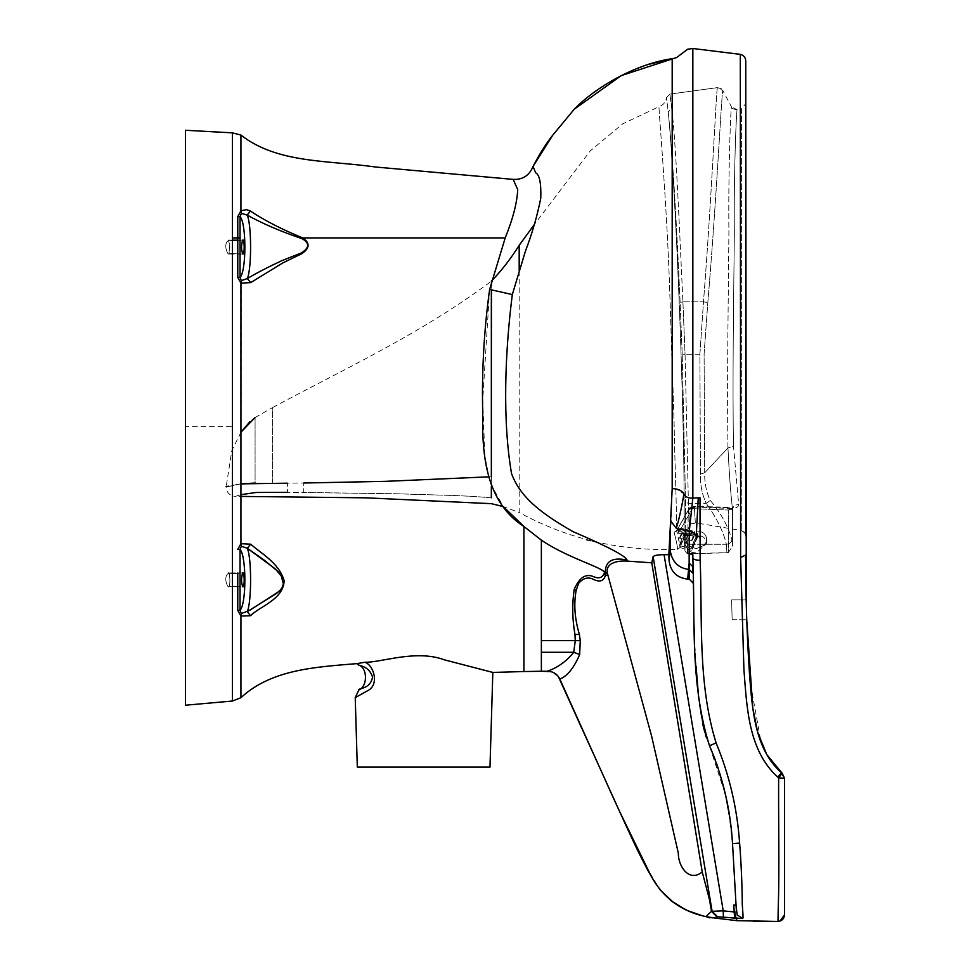 <?xml version="1.0" encoding="UTF-8"?>
<svg xmlns="http://www.w3.org/2000/svg" width="970" height="970" viewBox="0 0 970 970"><rect width="100%" height="100%" fill="white"/><g stroke="black" fill="none" stroke-linecap="round" stroke-linejoin="round"><path stroke-width="0.73" stroke-dasharray="4.85 3.64" d="M523.909 610.906L523.909 526.48L541.369 540.132L541.369 671.24M519.18 245.313L519.18 512.524L503.309 506.595L489.971 482.636L484.818 455.427L482.757 399.919L489.607 289.448L505.212 237.917L302.749 237.917C281.785 229.344 264.349 220.396 250.442 211.048L247.18 215.085C251.63 224.167 251.763 268.654 247.338 278.535L250.709 282.609M240.742 283.01L237.783 277.432L237.795 237.941L240.051 237.941L240.051 216.649C246.477 222.93 246.477 271.163 240.051 277.444L241.239 280.585L240.936 496.41L235.346 496.385L240.936 494.664L235.346 496.385C229.744 495.828 226.677 492.736 226.131 487.122L226.131 487.061C223.221 486.188 232.873 484.854 255.086 483.084L255.086 417.403L246.344 425.272L240.96 432.183M237.723 549.505L240.936 543.697L250.721 544.182C259.705 552.548 279.069 562.685 284.149 580.69C283.495 599.702 259.087 606.638 250.575 615.707L240.936 616.083L240.936 632.622M364.914 662.255L356.887 663.625M358.851 689.961C357.712 688.057 370.491 689.597 372.541 677.011C368.612 664.753 357.36 665.869 358.754 665.02M489.983 767.1L357.312 767.1L489.983 767.1M607.863 574.98L605.28 575.707C603.667 581.236 599.605 582.412 593.082 579.211C587.966 576.75 583.14 578.132 578.605 583.322L576.131 590.475L574.179 589.445C579.163 577.853 585.419 573.5 592.937 576.398C599.072 579.211 602.94 577.817 604.54 572.191L605.28 572.688C605.171 561.218 612.409 556.998 627.032 560.029L628.099 561.181C620.036 560.417 605.134 561.8 607.353 573.234L651.646 736.291L678.345 853.236C678.091 865.834 688.845 882.833 702.231 871.981L651.791 562.806L628.099 561.181M559.848 679.109C558.732 678.709 569.414 678.745 579.672 654.507L580.254 640.612L579.369 634.295C574.713 618.775 573.634 604.164 576.131 590.475M580.254 640.612L575.283 640.649L574.992 634.61C572.3 619.43 572.033 604.371 574.179 589.445M579.672 654.507L573.731 652.289L575.283 640.649L541.369 640.649M605.28 575.707L604.54 572.191M552.706 135.23C546.159 143.475 539.599 153.891 533.015 166.464L535.67 172.842C539.538 174.685 541.236 183.136 540.775 198.195C537.222 216.031 532.13 233.637 525.473 251L512.318 294.565C504.873 352.971 502.424 421.089 511.542 473.518C520.478 498.325 543.103 514.464 572.967 531.621C607.644 546.498 625.662 555.968 627.032 560.029M512.318 294.565L489.607 289.448M606.25 575.44L605.28 572.688L607.353 573.234M651.791 562.806L653.125 556.647C654.18 555.398 657.83 554.743 664.074 554.67L668.851 554.682L669.045 560.26L670.197 550.414C672.004 561.763 678.212 568.093 688.797 569.414L689.294 579.151L687.669 579.102M692.847 48.5L692.847 498.059C688.494 498.471 685.523 497.076 683.911 493.839L675.847 488.928L683.911 493.839C681.789 506.983 679.255 518.477 676.32 528.323L670.597 520.866L668.851 554.682M670.197 550.414L672.186 488.565L672.186 58.697M237.759 610.3L240.936 616.083L241.36 613.549L247.241 611.67L250.575 615.707M240.039 610.3L241.36 613.549M250.721 544.182L247.277 548.244L241.36 546.243L240.039 549.493M237.783 586.777L237.771 573.028M247.277 548.244C251.715 557.847 251.679 602.261 247.241 611.67M240.051 216.649L241.397 213.376L247.18 215.085C262.421 223.561 280.791 231.466 302.3 238.79C309.794 243.24 309.43 247.968 301.209 252.988L281.87 260.663C268.338 266.944 256.832 272.897 247.338 278.535L241.336 280.645L240.936 283.155M237.771 216.649L240.936 210.817L241.397 213.376M242.645 240.16L227.829 241.069L242.864 240.063L228.544 240.063L229.902 247.047L228.544 254.031L242.864 254.031C241.19 250.102 241.118 245.483 242.645 240.16C244.525 238.099 244.792 254.455 242.876 254.031L229.041 253.546C228.617 256.904 222.785 244.986 227.829 241.069L228.544 240.063L229.078 240.633L229.805 244.476L229.041 253.546C228.617 256.904 222.785 244.986 227.829 241.069L228.544 240.063L232.46 240.16M242.876 586.886C244.792 587.311 244.525 570.966 242.645 573.015C241.118 578.338 241.19 582.958 242.876 586.886L229.041 586.413C230.848 583.212 229.441 568.505 227.829 573.925C222.785 577.841 228.617 589.76 229.041 586.413C230.848 583.212 229.441 568.505 227.829 573.925C222.785 577.841 228.617 589.76 229.041 586.413L242.864 586.886M242.864 572.918L228.544 572.918L242.864 572.918L227.829 573.925L242.645 573.015M228.544 572.918L227.829 573.925L228.544 572.918M714.235 917.959L717.533 916.771L712.101 911.291L653.125 556.647M716.915 916.808L711.483 911.339L723.22 910.866L723.402 917.377L734.617 918.481L736.836 918.663L734.775 911.994L734.617 918.481M717.533 916.771L723.402 917.377M519.18 270.727L519.18 512.524C568.299 539.235 621.018 551.493 677.351 549.299C677.8 548.123 676.72 542.448 674.138 532.275L676.648 530.857L679.873 545.346L683.316 538.435C687.281 528.844 686.905 528.759 682.177 538.18L679.752 544.352L679.8 547.735L677.351 549.299C677.8 548.123 676.72 542.448 674.138 532.275L676.648 530.857L688.761 509.565L689.609 525.825L688.761 509.565L692.374 508.632L728.361 510.062L728.349 552.561L732.508 546.183L732.52 509.214C733.005 506.122 735.054 504.618 738.679 504.703C735.054 504.618 733.005 506.122 732.52 509.214L728.361 510.062L732.52 509.214L732.508 546.183L728.349 552.561L726.918 552.779L726.372 544.267C729.682 543.915 731.538 542.448 731.938 539.878L732.508 546.183L732.52 509.214C730.749 494.239 729.222 473.821 727.949 447.934C726.93 382.568 728.288 300.361 728.906 232.497C728.191 166.767 730.907 106.227 731.465 106.918C731.319 108.228 733.114 109.149 736.861 109.695C733.114 109.149 731.319 108.228 731.465 106.918L737.115 109.646C736.533 109.004 733.696 168.44 734.351 233.564C733.659 300.651 732.338 382.435 733.514 446.442L738.679 504.703C738.315 507.31 735.551 508.571 730.374 508.498L694.387 506.946L688.906 509.08C688.712 508.062 690.325 507.164 693.744 506.413L694.387 506.946L688.761 509.565L692.374 508.632L728.361 510.062L728.349 552.561L687.39 553.809L684.941 550.839L683.971 534.591L679.485 530.226C683.486 532.651 684.978 534.13 683.971 534.664L687.184 536.119L696.242 531.039L687.184 536.119L685.766 540.46L687.172 536.034L683.971 534.591C685.681 434.693 676.066 189.756 668.257 112.011L671.761 108.252C675.957 143.851 679.097 220.699 682.904 301.84L703.48 301.84C711.531 199.359 716.248 90.913 717.376 87.627L722.771 90.404L731.465 106.918C730.907 106.227 728.191 166.767 728.906 232.497C728.288 300.361 726.93 382.568 727.949 447.934L704.693 472.802C704.45 482.914 706.305 492.117 710.27 500.399C720.868 512.997 728.094 526.152 731.938 539.878C728.094 526.152 720.868 512.997 710.27 500.399C706.305 492.117 704.45 482.914 704.693 472.802L704.099 354.111L707.821 302.519C716.394 201.433 721.607 93.338 722.771 90.404C721.607 93.338 716.394 201.433 707.821 302.519L704.099 354.111L704.693 472.802L727.949 447.934L733.514 446.442C732.338 382.435 733.659 300.651 734.351 233.564C733.696 168.44 736.533 109.004 737.115 109.646L741.419 108.846L741.335 530.505L744.366 532.154L745.748 535.719L745.748 60.855L745.748 535.719C746.306 534.349 744.827 532.615 741.335 530.505L695.308 522.769L694.387 506.946L692.374 508.632L680.673 529.183C684.59 530.25 686.76 532.53 687.172 536.034C686.76 532.53 684.59 530.25 680.673 529.183L676.405 530.214C676.89 507.371 674.708 463.333 674.053 420.822L669.518 284.562C666.39 196.413 658.412 107.003 659.03 106.676C663.31 105.136 665.796 102.129 666.475 97.63L669.894 94.102L717.376 87.627L721.547 88.864L717.376 87.627L669.894 94.102L666.523 97.34L669.894 94.102L717.376 87.627C716.248 90.913 711.531 199.359 703.48 301.84L707.821 302.519L703.48 301.84L699.891 354.208L700.425 474.087C700.122 484.685 702.062 494.47 706.233 503.418L710.27 500.399L706.233 503.418L688.421 503.418L687.742 544.267L685.256 542.254L685.572 502.145L682.201 354.183L680.115 302.446C676.284 215.437 672.331 151.963 668.257 112.011L671.761 108.252C675.957 143.851 679.097 220.699 682.904 301.84L685.05 354.208L688.421 503.418L687.39 553.809L684.953 550.972L683.971 534.591C685.681 434.693 676.066 189.756 668.257 112.011L666.475 97.63L668.257 112.011C672.331 151.963 676.284 215.437 680.115 302.446L682.201 354.183L685.572 502.145L684.941 550.839L685.256 542.254L687.742 544.267L687.39 553.809L688.251 553.834L687.754 545.673L696.242 548.68L703.65 545.54L705.942 542.46L706.718 539.065L705.905 535.731L703.65 533.063L700.291 531.427L696.242 531.039L696.242 535.246L700.316 535.634L703.686 537.295L705.918 539.963L706.718 543.273L696.242 552.888L692.168 552.5L687.803 549.857L685.814 545.504L686.893 540.739L688.785 538.435L696.242 535.246L700.316 535.634L703.686 537.295L705.918 539.963L706.718 543.273L696.242 552.888L692.168 552.5L687.803 549.857L685.814 545.504L686.372 541.757L688.785 538.435L696.242 535.246L696.242 531.039L700.291 531.427L703.65 533.063L705.905 535.731L706.718 543.273L706.718 539.065L705.942 542.46L703.65 545.54L696.242 548.68L687.754 545.673L685.766 540.46L685.766 544.655L685.766 540.46L687.754 545.673L688.251 553.834L726.918 552.779L726.372 544.267C723.341 531.439 716.624 517.822 706.233 503.418C716.624 517.822 723.341 531.439 726.372 544.267L687.742 544.267L726.372 544.267C729.682 543.915 731.538 542.448 731.938 539.878L732.508 546.11L732.52 509.214C730.749 494.239 729.222 473.821 727.949 447.934L733.514 446.442L738.679 504.703C738.315 507.31 735.551 508.571 730.374 508.498L694.387 506.946L695.308 522.769L689.609 525.825L679.8 547.735L679.873 545.346L683.316 538.435C687.281 528.844 686.905 528.759 682.177 538.18L679.752 544.352L676.66 530.614L688.906 509.08L676.526 530.748L678.2 529.487L676.405 530.214C676.89 507.371 674.708 463.333 674.053 420.822L669.518 284.562C666.39 196.413 658.412 107.003 659.03 106.676L622.691 123.857L590.281 150.871L534.203 224.688M679.073 529.802L676.405 530.214L679.485 530.226C683.486 532.651 684.978 534.13 683.971 534.664L684.953 550.972L683.971 534.591L679.073 529.802L680.673 529.183L692.374 508.632L694.387 506.946L693.744 506.413L729.682 507.843L730.374 508.498L728.361 510.062L730.374 508.498L729.682 507.843L733.344 507.346L732.52 509.226L733.344 507.346L693.744 506.413L688.906 509.08L676.648 530.857L678.2 529.487L674.138 532.275L676.405 530.214L679.073 529.802M691.768 533.5C692.859 530.25 692.519 530.178 690.773 533.27C689.694 536.519 690.022 536.604 691.768 533.5C692.859 530.25 692.519 530.178 690.773 533.27C689.694 536.519 690.022 536.604 691.768 533.5C692.859 530.25 692.519 530.178 690.773 533.27C689.694 536.519 690.022 536.604 691.768 533.5C692.859 530.25 692.519 530.178 690.773 533.27C689.694 536.519 690.022 536.604 691.768 533.5M679.727 530.736C680.819 527.486 680.491 527.413 678.745 530.505C677.654 533.767 677.981 533.839 679.727 530.736C680.819 527.486 680.491 527.413 678.745 530.505C677.654 533.767 677.981 533.839 679.727 530.736C680.819 527.486 680.491 527.413 678.745 530.505C677.654 533.767 677.981 533.839 679.727 530.736C680.819 527.486 680.491 527.413 678.745 530.505C677.654 533.767 677.981 533.839 679.727 530.736M693.089 538.568C694.265 535.343 693.999 535.282 692.313 538.386C691.173 541.624 691.428 541.684 693.089 538.568C694.265 535.343 693.999 535.282 692.313 538.386C691.173 541.624 691.428 541.684 693.089 538.568C694.265 535.343 693.999 535.282 692.313 538.386C691.173 541.624 691.428 541.684 693.089 538.568C694.265 535.343 693.999 535.282 692.313 538.386C691.173 541.624 691.428 541.684 693.089 538.568M681.146 535.828C682.31 532.591 682.043 532.53 680.346 535.634C679.206 538.871 679.473 538.932 681.146 535.828C682.31 532.591 682.043 532.53 680.346 535.634C679.206 538.871 679.473 538.932 681.146 535.828C682.31 532.591 682.043 532.53 680.346 535.634C679.206 538.871 679.473 538.932 681.146 535.828C682.31 532.591 682.043 532.53 680.346 535.634C679.206 538.871 679.473 538.932 681.146 535.828M695.15 541.151C699.127 531.584 698.752 531.499 694.059 540.908C690.252 550.499 690.616 550.584 695.15 541.151C699.127 531.584 698.752 531.499 694.059 540.908C690.252 550.499 690.616 550.584 695.15 541.151C699.127 531.584 698.752 531.499 694.059 540.908C690.252 550.499 690.616 550.584 695.15 541.151C699.127 531.584 698.752 531.499 694.059 540.908C690.252 550.499 690.616 550.584 695.15 541.151M746.318 605.328L746.306 604.601M746.209 600.151L746.439 609.827C746.803 622.619 746.803 622.619 746.439 609.827C746.803 622.619 746.803 622.619 746.439 609.827C746.803 622.619 746.803 622.619 746.439 609.827L746.415 608.93M746.269 603.061L746.197 599.909L731.647 599.909L746.197 599.921M746.342 606.371L746.391 607.875M731.877 609.827C731.574 597.047 731.574 597.047 731.877 609.827C731.574 597.047 731.574 597.047 731.877 609.827C731.574 597.047 731.574 597.047 731.877 609.827C731.574 597.047 731.574 597.047 731.877 609.827C732.241 622.619 732.241 622.619 731.877 609.827C732.241 622.619 732.241 622.619 731.877 609.827C732.241 622.619 732.241 622.619 731.877 609.827C732.241 622.619 732.241 622.619 731.877 609.827M736.945 920.663L736.836 918.663L742.802 918.529L737.176 914.928L736.472 912.309L734.775 911.994M683.911 493.839C685.523 497.076 688.494 498.471 692.847 498.059L698.254 497.84L696.205 536.228L700.061 537.004L700.146 560.248C702.51 617.15 697.491 683.159 716.09 742.899C729.379 775.042 737.224 808.434 739.613 843.076C741.056 860.608 742.268 886.992 742.256 904.076C743.59 921.839 742.79 916.614 742.802 918.529M664.074 554.67L723.22 910.866L734.205 911.945L733.805 905.034L736.06 905.119L732.532 843.645L736.472 912.309L736.06 905.119L733.805 905.034L736.06 905.119L732.532 843.645C728.324 800.577 720.649 767.961 709.519 745.797L725.851 796.212M732.52 843.524L728.191 807.586M727.27 802.845L718.527 769.695M717.945 767.925L709.603 746.003M740.304 54.356L740.631 557.532L743.917 669.579C746.851 706.887 748.185 750.501 777.867 777.164L778.631 777.831L782.208 773.296L784.512 778.316L778.631 777.831C778.376 818.959 779.504 870.611 778.267 906.732L777.988 921.452L779.965 921.124M746.633 616.653L750.101 681.558L761.074 742.474M784.512 778.316L784.512 914.843M705.857 916.614L711.483 911.339L709.458 899.493M692.919 573.246L689.185 569.438L692.919 573.246L693.004 581.418L692.919 573.246M688.797 569.414L689.149 563.133L692.871 566.722L692.883 567.753L692.847 557.908C693.344 559.46 695.781 560.236 700.146 560.248M689.294 579.151L693.016 583.031L694.823 644.723C697.175 677.751 697.357 717.06 709.519 745.797L716.09 742.899M693.95 623.674L693.016 583.031L694.435 636.235M700.061 537.004L699.988 497.768L698.254 497.84M689.136 553.821L689.246 531.621L676.32 528.323M692.847 498.059L689.246 531.621L692.895 532.36L694.665 534.3L694.678 531.451L694.665 534.3M696.205 536.228L694.653 534.494M689.149 563.133L692.871 566.722L692.859 560.927M692.859 561.509L692.883 567.959M692.919 572.833L693.004 581.418M694.847 645.098L695.429 656.047L694.847 645.098M700.352 711.252L702.535 723.28L700.352 711.252M704.863 732.605L705.348 734.205L704.863 732.605M706.499 737.855L707.809 741.529L706.499 737.855M689.136 553.397L691.477 553.785M491.826 280.803L491.341 476.925L488.346 476.864L491.341 476.925L491.341 497.816C459.683 494.979 433.675 495.161 398.731 493.803L287.617 492.336L287.399 483.205L263.755 483.108C251.424 482.999 242.597 483.424 237.298 484.382L226.131 487.122L240.936 483.86M185.488 130.271L185.488 426.606L185.488 130.271M185.488 659.139L185.488 705.214M240.936 483.8L226.131 487.061L231.769 450.82L240.936 432.232M255.086 417.549L272.546 407.582L272.546 483.072L255.086 483.084L255.086 417.403L249.957 421.635M491.341 497.816C459.683 494.979 433.675 495.161 398.731 493.803L303.743 492.457L303.755 483.011L303.743 492.457L287.617 492.336L287.399 483.108L303.755 483.011L255.086 483.084L272.546 483.072L272.546 407.582C345.926 368.091 420.762 333.898 491.341 281.215L491.341 289.86M745.748 535.719C746.306 534.349 744.827 532.615 741.335 530.505L741.419 108.846L745.748 103.644M691.731 550.208L679.837 547.638L686.469 532.833L698.364 535.404L691.731 550.208L698.364 535.404M746.439 609.875L746.718 619.393M765.742 752.732L770.228 760.104M774.072 765.172L778.122 769.574M237.795 237.941L232.46 237.917L232.46 426.606L185.488 426.606M240.936 135.048L240.936 210.817M232.46 426.606L232.46 237.917M745.748 554.986L740.631 557.532M746.197 599.909L746.257 602.455M746.354 606.456L746.391 608.093M682.904 301.84L703.48 301.84L699.891 354.208L700.425 474.087C700.122 484.685 702.062 494.47 706.233 503.418L688.421 503.418L685.572 502.145L688.421 503.418L685.05 354.208L682.201 354.183L685.05 354.208L682.904 301.84L680.115 302.446L682.904 301.84M683.316 538.435C687.281 528.844 686.905 528.759 682.177 538.18C686.905 528.759 687.281 528.844 683.316 538.435M491.341 476.925L491.341 486.528M696.072 666.305L696.86 677.218M697.612 686.445L698.727 698.351M730.022 818.801L732.459 842.445M579.369 634.295L574.992 634.61M240.936 543.697L241.36 546.243M240.051 586.814L240.039 573.003M302.3 238.79L302.749 237.917M240.051 253.946L240.051 240.136M699.891 354.208L685.05 354.208L699.891 354.208M700.425 474.087L704.693 472.802L700.425 474.087M671.761 108.252L669.894 94.102L671.761 108.252M739.613 843.076L732.532 843.645M777.867 777.164L781.432 772.629M229.041 253.546L242.876 254.031L229.041 253.546M272.546 483.072L287.399 483.205M677.424 530.335L676.526 530.748L677.424 530.335M692.374 530.929L680.346 528.165L692.374 530.929M693.817 536.022L681.861 533.27L693.817 536.022M697.988 533.658L686.129 530.942L697.988 533.658M737.176 914.928L736.472 912.309L737.176 914.928M586.438 540.084L596.077 542.23L586.438 540.084M710.622 917.899L712.477 917.85M689.609 525.825C689.379 524.443 691.186 523.412 695.029 522.733C691.186 523.412 689.379 524.443 689.609 525.825M701.589 915.462L699.455 914.88M697.078 914.225L694.75 913.534M691.816 912.467L689.5 911.485M685.22 909.411L684.602 909.072M673.435 902.439L674.574 903.228M675.666 903.931L678.976 905.992M681.231 907.241L682.504 907.932M581.272 727.306L631.906 838.298L645.402 865.604L660.182 889.902M558.332 676.526L551.239 671.713M649.827 64.081L628.075 72.216L607.632 83.335L588.463 96.491L574.252 109.21M237.795 240.172L242.864 240.063M678.127 533.088L690.167 535.852L678.127 533.088M679.655 538.192L691.61 540.945L679.655 538.192M679.4 545.686L691.367 548.426L679.4 545.686M732.168 619.745L746.718 619.745L732.168 619.745"/><path stroke-width="1.45" d="M240.936 632.622L240.936 697.697C271.454 669.433 315.007 667.093 356.887 663.625L364.914 662.255C373.765 665.178 379.137 683.886 368.733 690.094L355.226 697.624L357.312 767.1L489.983 767.1L492.833 672.428L444.454 659.855C416.069 649.209 381.04 662.68 364.914 662.255C381.04 662.68 416.069 649.209 444.454 659.855L492.833 672.428L523.909 671.543L523.909 610.906M523.909 526.48L503.309 506.595L491.341 503.672L366.187 497.84L240.936 496.41L240.936 543.697L240.936 283.155L250.709 282.609L240.936 283.155L237.783 277.432L237.771 216.649L240.936 210.817L246.416 209.629L250.442 211.048C264.349 220.396 281.785 229.344 302.749 237.917C310.182 242.973 309.83 248.259 301.719 253.752L282.828 262.906L250.709 282.609L282.828 262.906L301.719 253.752C309.83 248.259 310.182 242.973 302.749 237.917L505.212 237.917L489.607 289.448C483.945 330.697 481.653 372.347 482.745 414.408C481.823 455.403 486.382 502.569 523.909 526.48L523.909 671.543L541.369 671.24L541.369 652.289L573.731 652.289C560.866 668.669 544.922 671.482 547.747 671.24L541.369 671.24L547.747 671.24C553.324 671.495 557.362 674.114 559.848 679.109C557.326 674.077 553.288 671.458 547.747 671.24C544.922 671.482 560.866 668.669 573.731 652.289L541.369 652.289L541.369 540.132C566.347 557.301 601.024 566.916 604.54 572.191L606.25 575.44L605.28 575.707L604.54 572.191C601.024 566.916 566.347 557.301 541.369 540.132L523.909 526.48M232.46 701.019L232.46 132.866L185.488 130.271L185.488 705.214L232.46 701.019L240.936 697.697L240.936 616.083L250.575 615.707C259.087 606.638 283.495 599.702 284.149 580.69C279.069 562.685 259.705 552.548 250.721 544.182L240.936 543.697L241.36 546.243L240.039 549.493L237.723 549.505L240.936 543.697M356.887 663.625L358.754 665.02C357.36 665.869 368.612 664.753 372.541 677.011C370.491 689.597 357.712 688.057 358.851 689.961C367.727 686.53 367.678 667.93 358.754 665.02M364.914 662.255C373.765 665.178 379.137 683.886 368.733 690.094L355.226 697.624L358.851 689.961M709.458 899.493L702.231 871.981L651.791 562.806L653.125 556.647L712.101 911.291L711.483 911.339L709.458 899.493L702.231 871.981C688.845 882.833 678.091 865.834 678.345 853.236L651.646 736.291L607.863 574.98L606.25 575.44M605.28 575.707C603.667 581.236 599.605 582.412 593.082 579.211C587.966 576.75 583.14 578.132 578.605 583.322L576.131 590.475C573.634 604.164 574.713 618.775 579.369 634.295L580.254 640.612L575.271 640.649L573.731 652.289L579.672 654.507C569.414 678.745 558.732 678.709 559.848 679.109L581.272 727.306M237.783 586.777L237.759 610.3L240.039 610.3L241.36 613.549L249.739 610.275L279.639 591.021L282.998 586.498L283.361 583.928L281.336 576.144L275.492 569.038L247.277 548.244L264.373 560.223L278.244 571.682L281.336 576.144L283.361 583.928L281.846 588.62L276.692 593.288L247.241 611.67C251.679 602.261 251.715 557.847 247.277 548.244L241.36 546.243M237.771 573.028L237.759 610.3L240.936 616.083L241.36 613.549M240.051 253.946L240.051 277.444L237.783 277.432L240.051 277.444L241.336 280.645L247.338 278.535C256.832 272.897 268.338 266.944 281.87 260.663L301.209 252.988C309.43 247.968 309.794 243.24 302.3 238.79C280.791 231.466 262.421 223.561 247.18 215.085C251.63 224.167 251.763 268.654 247.338 278.535L250.709 282.609M240.051 240.136L240.051 216.649L237.771 216.649L237.795 237.941L232.46 237.917L232.46 132.866L240.936 135.048L240.936 210.817L246.416 209.629L250.442 211.048L247.18 215.085L241.397 213.376L240.051 216.649L237.771 216.649M746.633 616.653L746.318 605.328M746.282 603.473L746.694 618.933M558.332 676.526L619.636 811.563L650.894 875.607C662.837 897.674 681.158 911.351 705.857 916.614L714.235 917.959L717.533 916.771L742.802 918.529C742.79 916.614 743.59 921.839 742.256 904.076C742.268 886.992 741.056 860.608 739.613 843.076C737.224 808.434 729.379 775.042 716.09 742.899C697.491 683.159 702.51 617.15 700.146 560.248L700.061 537.004L695.429 535.767L694.253 533.294L692.265 532.118L676.32 528.323L670.597 520.866L672.186 488.565L672.186 58.697C635.896 63.729 595.24 87.433 574.252 109.21L621.261 75.587L676.672 57.509L687.657 49.203L692.847 48.5L740.304 54.356C743.687 55.205 745.494 57.375 745.748 60.855L746.257 602.685M746.269 602.916L746.342 606.371M746.391 608.032L746.415 609.233M742.802 918.529L737.176 914.928L735.975 905.119M732.459 842.445L732.52 843.524M728.191 807.586L727.27 802.845M718.527 769.695L717.945 767.925M709.603 746.003L709.519 745.797C689.585 682.468 695.369 617.599 692.847 557.932L692.859 561.509M746.718 619.745L752.817 708.233L757.655 732.204L766.724 754.514L782.208 773.296L784.512 778.316L784.512 914.843C784.112 918.784 781.929 920.991 777.988 921.452L736.945 920.663L734.205 911.945L733.805 905.034L735.951 905.107M779.965 921.124L784.512 914.843L784.512 778.316L778.631 777.831L782.208 773.296L778.122 769.574M717.533 916.771L712.101 911.291L723.22 910.866L664.074 554.67L668.851 554.682L669.045 560.26C670.367 571.488 676.575 577.768 687.669 579.102L689.185 569.438L689.149 563.133L692.871 566.722L692.919 573.246L692.871 566.722L689.149 563.121L687.669 579.102C676.575 577.768 670.367 571.488 669.045 560.26L670.197 550.414C672.004 561.763 678.212 568.093 688.797 569.414M700.146 560.248C695.781 560.236 693.344 559.46 692.847 557.932L692.847 554.986L689.136 553.397L689.185 569.438L692.919 573.246L689.185 569.438L689.294 579.151L693.016 583.031L693.004 581.418M692.883 567.959L692.919 572.833M694.435 636.235L693.95 623.674M696.072 666.305L698.727 698.351M702.535 723.28L704.863 732.605L702.535 723.28M705.348 734.205L706.499 737.855L705.348 734.205M691.477 553.785L692.798 554.755M488.346 476.864L385.393 481.35L303.755 483.011L385.393 481.35L488.346 476.864M185.488 659.139L185.488 705.214M240.936 494.664L256.201 492.469L287.617 492.336L256.201 492.469L240.936 494.664M240.96 432.183L255.086 417.549M534.203 224.688L519.18 245.313C510.96 258.505 501.684 270.472 491.341 281.215M672.186 488.565L675.847 488.928L672.186 488.565C678.248 488.807 682.153 490.577 683.911 493.839C685.523 497.076 688.494 498.471 692.847 498.059L699.988 497.768L700.061 537.004M784.512 778.316L781.432 772.629C754.648 749.301 752.126 708.827 749.361 671.955C746.754 631.785 745.554 592.803 745.748 554.986L746.197 599.909M746.269 603.061L746.33 605.862M746.342 606.189L746.439 609.875M761.074 742.474L765.742 752.732M770.228 760.104L774.072 765.172M240.936 135.048C277.008 163.421 327.411 160.195 375.657 167.022L513.166 179.389L517.713 189.562C517.143 202.536 512.984 218.65 505.212 237.917C512.984 218.65 517.143 202.536 517.713 189.562L513.166 179.389C522.697 179.838 529.317 175.534 533.015 166.464L535.67 172.842C539.538 174.685 541.236 183.136 540.775 198.195C537.222 216.031 532.13 233.637 525.473 251L512.318 294.565L489.607 289.448M574.252 109.21L552.706 135.23L533.015 166.464C539.599 153.891 546.159 143.475 552.706 135.23M580.254 640.612L579.672 654.507M709.882 917.862L705.857 916.614L711.483 911.339L716.915 916.808M746.257 602.455L746.354 606.456M746.391 608.093L746.415 608.93M745.748 103.644L745.748 535.719M740.304 54.356L740.631 557.532L743.917 669.579C746.851 706.887 748.185 750.501 777.867 777.164L781.432 772.629M692.847 48.5L692.847 498.059L689.246 531.621L689.149 563.121M491.341 476.925L491.341 289.86M519.18 245.313L519.18 270.727M491.341 486.528L491.341 497.816M784.512 914.843C784.124 918.808 781.941 921.003 777.988 921.452L753.059 921.197L777.988 921.452L778.267 906.732C779.504 870.611 778.376 818.959 778.631 777.831L777.867 777.164M240.936 483.8L255.086 483.084M287.399 483.205L240.936 483.86M242.645 240.16C244.525 238.099 244.792 254.455 242.876 254.031C241.19 250.102 241.118 245.483 242.645 240.16L242.864 240.063M692.847 556.319L692.847 558.114M692.859 560.927L692.847 558.684M696.86 677.218L697.612 686.445M698.254 497.84L696.205 536.228M683.911 493.839C681.789 506.983 679.255 518.477 676.32 528.323M668.851 554.682L670.597 520.866L670.197 550.414M725.851 796.212L730.022 818.801M689.294 579.151L687.669 579.102M734.775 911.994L736.472 912.309L732.532 843.645C730.531 809.695 722.868 777.079 709.519 745.797L716.09 742.899M651.791 562.806L628.099 561.181C620.036 560.417 605.134 561.8 607.353 573.234L607.863 574.98M734.617 918.481L734.205 911.945L723.22 910.866L723.402 917.377M664.074 554.67C657.83 554.743 654.18 555.398 653.125 556.647M242.876 586.886C244.792 587.311 244.525 570.966 242.645 573.015C241.118 578.338 241.19 582.958 242.876 586.886L242.876 586.886M240.742 283.01L241.336 280.645L240.936 283.155M240.039 573.003L240.039 549.493L237.723 549.505M237.759 610.3L240.039 610.3L240.051 586.814M250.575 615.707L247.241 611.67M247.277 548.244L250.721 544.182M512.318 294.565C504.873 352.971 502.424 421.089 511.542 473.518C520.478 498.325 543.103 514.464 572.967 531.621C607.644 546.498 625.662 555.968 627.032 560.029C612.409 556.998 605.171 561.218 605.28 572.688L607.353 573.234M627.032 560.029L628.099 561.181M579.369 634.295L574.992 634.61L575.271 640.649L541.369 640.649M576.131 590.475L574.179 589.445C579.163 577.853 585.419 573.5 592.937 576.398C599.072 579.211 602.94 577.817 604.54 572.191M574.992 634.61C572.3 619.43 572.033 604.371 574.179 589.445M240.039 610.3C246.477 604.031 246.477 555.761 240.039 549.493L240.039 610.3C246.477 604.031 246.477 555.761 240.039 549.493M732.544 843.633L739.613 843.076M736.945 920.663L714.235 917.959M232.46 237.917L232.46 132.866M745.748 554.986L740.631 557.532M692.919 582.17L693.016 583.006M237.795 237.941L240.051 237.941L240.051 277.444C246.477 271.163 246.477 222.93 240.051 216.649M240.936 210.817L241.397 213.376M302.3 238.79L302.749 237.917M692.738 553.918L692.847 556.331M712.477 917.85L705.857 916.614M677.824 905.289L687.839 910.721L701.589 915.462M699.455 914.88L697.078 914.225M694.75 913.534L691.816 912.467M689.5 911.485L687.839 910.721M687.803 910.697L686.518 910.066M686.518 910.078L685.22 909.411M682.419 907.884L670.961 900.645M670.9 900.609L660.57 890.363M677.703 905.228L684.08 908.793L670.9 900.609L660.121 889.829L670.816 900.524M671.228 900.851L673.435 902.439M674.574 903.228L675.666 903.931M678.976 905.992L679.994 906.574M680.503 906.853L681.231 907.241M684.032 908.769L673.422 902.439L660.121 889.829M551.239 671.713L541.369 671.24M672.186 58.697L649.827 64.081M559.848 679.109L613.767 798.856C626.911 827.301 636.853 849.902 645.402 865.604C648.93 872.842 653.865 880.942 660.182 889.902M249.957 421.635L240.936 432.232M232.46 240.16L237.795 240.172"/></g></svg>
